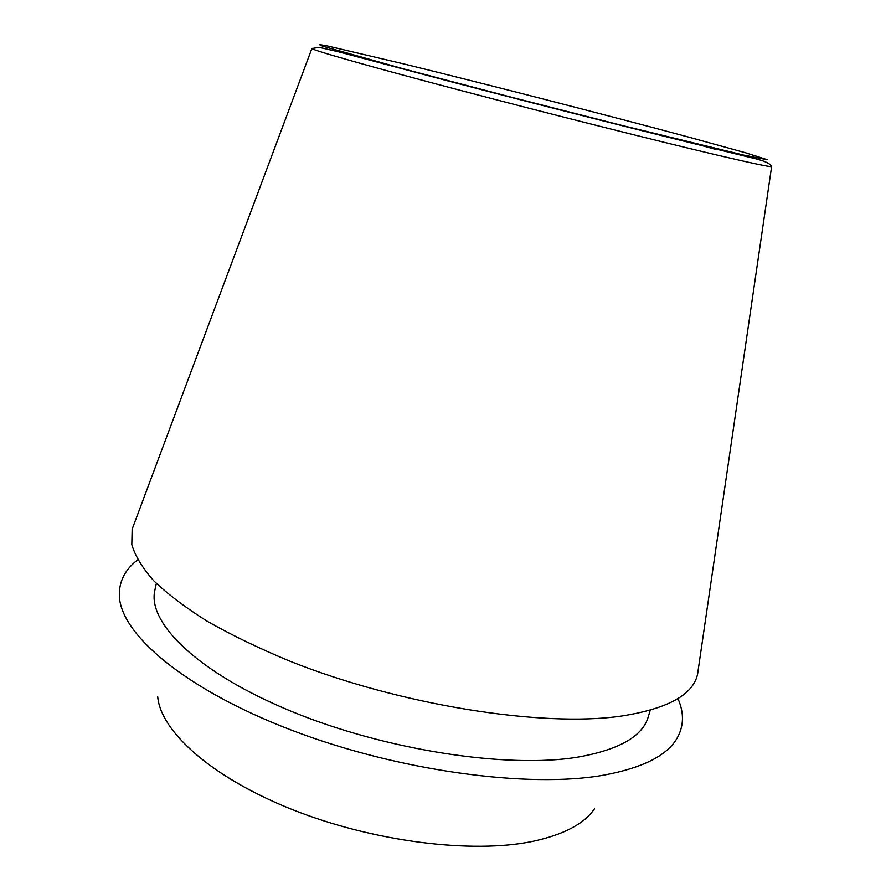 <?xml version="1.0" encoding="UTF-8"?>
<svg xmlns="http://www.w3.org/2000/svg" width="891" height="891" viewBox="0 0 891 891"><rect width="100%" height="100%" fill="white"/><g stroke="black" fill="none" stroke-linecap="round" stroke-linejoin="round"><path stroke-width="1.34" d="M134.196 523.73L132.158 529.176L131.812 544.59C135.076 555.861 142.404 567.957 153.831 580.854C167.642 594.108 185.484 607.595 207.369 621.339C231.426 635.016 258.646 648.18 289.029 660.832C399.112 704.993 542.051 727.602 621.06 716.108C667.426 708.88 692.931 694.958 697.553 674.353L698.399 668.584M156.348 583.405L154.911 590.031C146.926 622.464 197.123 672.538 291.435 711.363C385.513 750.222 507.469 768.799 577.646 757.15C619.145 749.81 642.701 736.334 648.303 716.709L650.23 710.216M157.707 696.74C160.681 731.444 211.579 777.509 292.471 809.629C373.24 841.761 472.397 854.046 532.907 841.327C563.725 834.655 584.24 823.83 594.442 808.872M137.693 559.849C124.996 569.538 118.882 581.578 119.372 595.99C120.586 634.058 184.47 689.122 291.145 730.007C397.598 770.949 528.708 788.635 603.775 775.137C641.977 768.042 666.245 756.013 676.581 739.051C683.943 726.666 684.388 713.168 677.928 698.566M396.573 66.992L383.709 63.896M312.073 48.281L311.872 48.526C313.198 50.375 368.841 66.246 458.954 90.002C548.889 113.714 658.037 141.19 717.199 155.112C751.926 163.265 770.069 167.085 771.628 166.572L697.553 674.353M403.946 63.952L327.242 45.909L319.234 44.55L322.442 46.109L404.648 69.164L508.572 96.495L622.341 125.531L743.907 155.157L767.318 159.723L745.489 152.762L689.467 137.325C608.063 115.44 487.789 84.534 403.946 63.952M715.963 149.476L688.498 141.947M132.158 529.176L311.872 48.526L319.056 47.323L338.057 51.678L452.171 82.017C541.873 105.584 654.607 134.084 715.384 148.897L749.309 157.261C763.008 160.213 770.448 163.32 771.628 166.572"/></g></svg>
